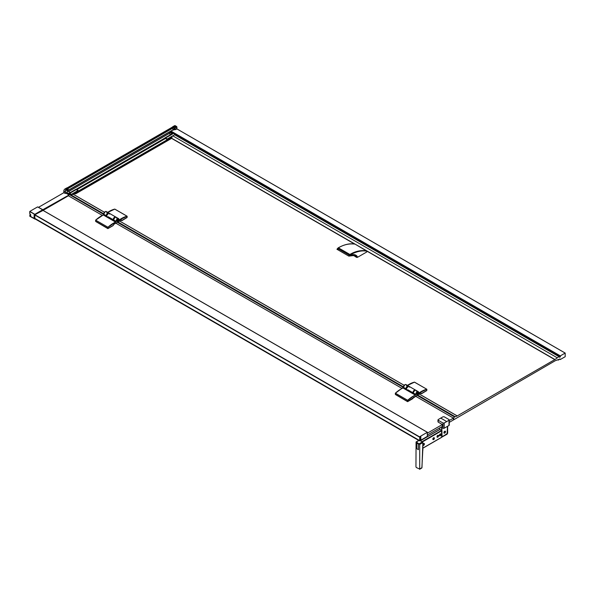 <?xml version="1.0" encoding="UTF-8"?>
<svg xmlns="http://www.w3.org/2000/svg" width="595" height="595" viewBox="0 0 595 595"><rect width="100%" height="100%" fill="white"/><g stroke="black" fill="none" stroke-linecap="round" stroke-linejoin="round"><path stroke-width="0.89" d="M165.031 138.434L165.477 138.464A25.488 14.719 60 0 1 167.351 139.647L167.641 140.063L171.048 138.1L171.561 138.397L75.483 193.911M175.629 135.035A0.707 0.409 -120 0 0 175.205 134.418A26.12 15.083 -120 0 0 173.576 133.399L165.581 138.01A26.12 15.083 60 0 1 167.217 139.037A0.707 0.409 -120 0 1 167.671 139.877L167.641 140.063M165.581 138.01L165.373 137.891A0.707 0.409 -120 0 0 164.875 138.174L164.994 138.464M78.555 191.285L167.507 139.929M75.089 193.501L78.384 191.523M66.714 192.453L71.155 194.758L71.333 194.394A0.707 0.409 60 0 1 71.668 194.788L75.044 193.457M71.169 194.781L69.191 193.725L71.668 194.84L78.324 191.464A0.855 0.491 0 0 0 78.555 191.211L78.19 190.534A0.855 0.446 124.2 0 0 77.871 190.616A0.707 0.409 60 0 1 78.324 191.464L78.324 191.583A0.855 0.491 -0 0 0 78.555 191.337L78.555 191.211M75 193.487L74.442 193.182M164.875 138.219L164.376 138.568M173.576 133.399L173.368 133.273A0.707 0.409 -120 0 0 172.87 133.563M167.671 139.877L172.2 137.051M75.981 189.448L164.875 138.278M165.232 138.323L76.227 189.589A26.254 15.158 60 0 1 77.871 190.616L71.333 194.394A26.254 15.158 -120 0 0 69.697 193.36L68.983 193.762L69.124 193.204A0.707 0.409 -120 0 0 68.983 193.531L68.894 193.71M69.28 193.583L76.227 189.589A0.855 0.491 120 0 1 76.562 189.515A26.113 15.076 60 0 1 78.19 190.534M72.211 194.513L78.555 191.337M76.681 193.174L76.175 192.877M76.681 193.159L76.182 192.869L78.295 191.65M75.483 193.858L74.672 193.39M438.21 419.557L443.007 416.79L444.205 416.79L449.002 419.557L449.002 420.248L444.205 423.023L443.007 423.023L438.21 420.248L438.21 419.557L438.21 422.13L438.21 421.438L438.21 422.13L442.345 424.518L442.345 426.362L427.262 435.071M66.372 190.266A1.495 0.863 120 0 0 65.398 191.583A1.495 0.863 120 0 0 65.629 192.787A1.495 0.863 120 0 0 66.372 192.713A1.495 0.863 120 0 0 67.354 191.389A1.495 0.863 120 0 0 67.123 190.192A1.495 0.863 120 0 0 66.372 190.266M65.576 192.75A1.495 0.863 -60 0 1 65.524 192.728A1.495 0.863 -60 0 1 65.301 191.53A1.495 0.863 -60 0 1 66.276 190.207A1.495 0.863 -60 0 1 67.027 190.132A1.495 0.863 -60 0 1 67.071 190.162M175.897 127.033A1.495 0.863 120 0 0 174.915 128.356A1.495 0.863 120 0 0 175.146 129.554A1.495 0.863 120 0 0 175.897 129.479A1.495 0.863 120 0 0 176.871 128.163A1.495 0.863 120 0 0 176.641 126.958A1.495 0.863 120 0 0 175.897 127.033M176.589 126.936A1.495 0.863 120 0 0 176.544 126.906A1.495 0.863 120 0 0 175.793 126.98A1.495 0.863 120 0 0 174.818 128.297A1.495 0.863 120 0 0 175.042 129.494A1.495 0.863 120 0 0 175.094 129.524M453.457 419.081L453.955 419.371A1.51 0.87 -60 0 1 453.702 418.285A1.51 0.87 -60 0 1 454.528 416.961L456.975 416.069L555.299 359.306L558.921 356.628A1.131 0.654 -60 0 1 559.486 356.576L559.508 357.298L560.408 356.784L560.349 355.892A103.575 59.798 -60 0 1 565.191 353.095L565.191 356.695L560.289 359.521A1.889 1.093 120 0 1 560.021 359.142L559.769 358.993M29.765 214.929L30.523 214.49L29.809 214.929L30.747 215.472A1.413 0.818 -120 0 0 30.747 215.353A1.413 0.818 -120 0 0 30.739 215.182L30.576 214.602A1.413 0.818 -120 0 0 29.75 213.62L29.75 211.582L35.105 214.557L42.84 210.095L43.115 210.414L42.989 209.79L38.08 207.157M113.414 220.187A1.978 1.145 -60 0 1 113.325 219.652A1.978 1.145 -60 0 1 114.106 217.748A1.978 1.145 -60 0 1 115.586 217.078M413.138 393.228A1.978 1.145 -60 0 1 413.042 392.693A1.978 1.145 -60 0 1 413.83 390.789A1.978 1.145 -60 0 1 415.303 390.119M408.334 386.11A1.978 1.145 120 0 0 406.883 386.832A1.978 1.145 120 0 0 406.125 388.706A1.978 1.145 120 0 0 406.385 389.487M417.393 393.793A0.848 0.491 -60 0 1 416.649 394.143A0.848 0.491 120 0 0 417.512 392.685A0.848 0.491 120 0 0 417.184 392.678M417.288 394.455A1.131 0.654 120 0 0 418.084 393.072A1.131 0.654 120 0 0 417.288 392.611A1.131 0.654 120 0 0 416.485 393.994L416.485 393.994A1.131 0.654 120 0 0 417.288 394.455M412.937 393.54L405.693 389.338L412.937 393.54L413.235 392.931L415.749 394.381A2.12 1.227 -60 0 1 417.251 391.778A2.12 1.227 -60 0 1 418.307 391.674A2.12 1.227 -60 0 1 418.746 392.67M34.748 218.692L419.542 440.858A271.484 156.745 120 0 0 423.462 438.641A271.484 156.745 120 0 0 427.084 436.507L427.18 436.306M427.262 435.25L427.5 435.265A4.983 2.878 -60 0 1 427.374 436.187L427.21 436.328M114.991 217.294L113.221 220.485L105.947 216.305L113.221 220.5L113.511 219.89L116.032 221.34A2.12 1.227 -60 0 1 117.527 218.737A2.12 1.227 -60 0 1 118.591 218.633A2.12 1.227 -60 0 1 119.03 219.622M117.565 221.414A1.131 0.654 120 0 0 118.368 220.031A1.131 0.654 120 0 0 117.565 219.57A1.131 0.654 120 0 0 116.769 220.953L116.769 220.953A1.131 0.654 120 0 0 117.565 221.414M116.776 220.827A0.848 0.491 120 0 0 117.966 220.031A0.848 0.491 120 0 0 117.46 219.637M117.669 220.752A0.848 0.491 -60 0 1 116.932 221.102M416.991 393.704L417.586 393.362L416.991 393.704M417.497 392.678A0.848 0.491 -60 0 1 417.571 393.488M117.267 220.663L117.862 220.321L117.267 220.663M117.78 219.637A0.848 0.491 -60 0 1 117.847 220.447M108.617 213.07A1.978 1.145 120 0 0 107.167 213.791A1.978 1.145 120 0 0 106.408 215.665A1.978 1.145 120 0 0 106.669 216.446M424.361 444.011A1.049 0.602 -60 0 1 423.908 445.067A1.049 0.602 -60 0 1 423.105 445.35A1.049 0.602 -60 0 1 422.881 444.867A1.049 0.602 -60 0 1 423.343 443.818A1.049 0.602 -60 0 1 424.146 443.535A1.049 0.602 -60 0 1 424.361 444.011M440.925 434.447A1.049 0.602 -60 0 1 440.471 435.503A1.049 0.602 -60 0 1 439.668 435.785A1.049 0.602 -60 0 1 439.452 435.302A1.049 0.602 -60 0 1 439.906 434.253A1.049 0.602 -60 0 1 440.709 433.971A1.049 0.602 -60 0 1 440.925 434.447M439.393 435.272L440.129 435.719L439.393 435.272M436.99 436.685L437.243 437.147M438.53 435.838A1.049 0.602 -60 0 1 438.076 436.886A1.049 0.602 -60 0 1 437.265 437.169A1.049 0.602 -60 0 1 437.05 436.685A1.049 0.602 -60 0 1 437.511 435.637A1.049 0.602 -60 0 1 438.314 435.354A1.049 0.602 -60 0 1 438.53 435.838M432.833 439.125L432.833 439.125A1.101 0.64 -60 0 1 433.614 437.771A1.101 0.64 -60 0 1 434.395 438.225A1.101 0.64 -60 0 1 433.614 439.571A1.101 0.64 -60 0 1 432.833 439.125A1.049 0.602 120 0 0 433.048 439.556A1.049 0.602 120 0 0 433.071 439.564M434.097 437.741L434.134 437.764A1.049 0.602 -60 0 1 434.357 438.247A1.049 0.602 -60 0 1 433.896 439.296A1.049 0.602 -60 0 1 433.093 439.579A1.049 0.602 -60 0 1 432.877 439.103A1.049 0.602 -60 0 1 433.331 438.046A1.049 0.602 -60 0 1 434.134 437.764A1.049 0.602 120 0 0 434.097 437.741A1.049 0.602 120 0 0 433.591 437.786M422.866 444.658A1.101 0.64 -60 0 1 423.625 443.543A1.101 0.64 -60 0 1 424.406 443.989A1.101 0.64 -60 0 1 423.714 445.283A1.101 0.64 -60 0 1 422.866 445.097M438.552 435.823A1.101 0.64 -60 0 1 437.771 437.169A1.101 0.64 -60 0 1 436.99 436.723L436.99 436.723A1.101 0.64 -60 0 1 437.771 435.376A1.101 0.64 -60 0 1 438.552 435.823M440.166 433.986L440.166 433.986A1.101 0.64 -60 0 1 440.947 434.439A1.101 0.64 -60 0 1 440.166 435.785A1.101 0.64 -60 0 1 439.393 435.339A1.101 0.64 -60 0 1 440.166 433.986M440.91 434.439L440.129 434.015M443.907 432.602A1.049 0.602 120 0 0 444.123 433.048A1.049 0.602 120 0 0 444.153 433.063M445.164 431.234L445.224 431.271A1.049 0.602 -60 0 1 445.447 431.747A1.049 0.602 -60 0 1 444.986 432.803A1.049 0.602 -60 0 1 444.182 433.086A1.049 0.602 -60 0 1 443.967 432.602A1.049 0.602 -60 0 1 444.42 431.554A1.049 0.602 -60 0 1 445.224 431.271A1.049 0.602 120 0 0 445.164 431.234A1.049 0.602 120 0 0 444.673 431.271M443.907 432.639A1.131 0.654 -60 0 1 444.398 431.501A1.131 0.654 -60 0 1 445.268 431.197A1.131 0.654 -60 0 1 445.506 431.717A1.131 0.654 -60 0 1 445.008 432.855A1.131 0.654 -60 0 1 444.138 433.153A1.131 0.654 -60 0 1 443.907 432.639M349.153 255.076L338.719 249.052L337.35 249.483L338.414 247.855L349.905 254.489L348.826 256.11L350.024 255.791M350.158 254.92C356.174 251.521 361.701 250.279 366.736 251.187L366.646 250.815C360.749 250.049 355.163 251.276 349.905 254.489L350.158 254.92C349.049 256.014 349.205 256.177 350.611 255.396L350.195 255.679L350.611 255.396C353.445 254.117 355.624 254.422 357.141 256.326L357.342 257.404L366.736 251.983L366.736 250.956L355.059 244.121C349.198 243.385 343.65 244.634 338.414 247.855L338.168 248.003C336.986 249.126 337.134 249.283 338.622 248.472M449.002 419.557L449.002 424.756A0.848 0.491 180 0 1 449.002 425.455L444.205 428.221A0.848 0.491 180 0 1 443.007 428.221L441.587 427.403L441.587 430.378L439.809 429.478L439.809 427.827M441.788 430.758L441.944 427.612M447.544 426.295L447.544 433.353L441.788 437.102M441.929 430.713L442.04 436.715L447.083 433.941L447.485 426.325M444.309 432.29L444.666 431.739M444.807 432.416L444.882 431.933M441.587 437.303L441.587 430.378L422.071 441.646M439.988 429.456L420.472 440.724L439.809 429.478M438.314 435.354L437.794 435.362M424.123 443.528A1.049 0.602 120 0 0 424.109 443.513A1.049 0.602 120 0 0 423.603 443.55M421.461 468.02L421.885 467.573M419.706 444.398L422.785 442.62L422.383 441.929L422.866 442.502L421.967 467.692L419.706 469.038L419.706 444.398L416.351 441.996L418.91 440.516L416.069 441.966L418.746 440.419M416.069 441.966L415.95 466.867L416.351 467.558L419.706 469.038M418.426 444.011L418.426 449.656L416.827 448.734L416.827 443.089L416.827 448.734L418.426 449.656L418.426 444.011L416.827 443.089M433.405 438.671L433.874 438.641L433.51 438.485M433.22 438.783L433.718 438.314M437.578 436.261L438.054 436.224L437.682 436.076M437.399 436.373L437.89 435.904M439.973 434.878L440.285 435.116L440.084 434.692M439.794 434.99L440.285 434.521M423.409 444.443L423.885 444.406L423.514 444.257M423.521 444.041L424.027 444.324L423.58 444.004M423.231 444.554L423.722 444.086M427.478 433.101L442.345 424.518M169.114 133.585L170.75 131.837M559.917 358.911L558.408 360.064L558.266 359.402A1.413 0.818 -60 0 1 557.768 359.841L555.299 360.689L449.247 422.376M453.955 419.371L453.457 419.23M449.247 420.531L453.457 418.106L453.457 419.78L453.926 419.497M68.343 195.576L69.013 195.063L68.715 194.773L65.837 193.115L65.227 193.457L63.881 192.676L38.616 207.261L63.881 192.676M66.231 192.78L103.679 214.401M117.371 222.307L403.395 387.442M417.088 395.348L454.528 416.961M66.157 192.81A1.51 0.87 120 0 0 66.149 192.817L65.294 193.427M68.946 195.041L43.182 210.303L68.418 195.733M453.457 418.106L415.563 396.233M402.056 388.431L115.846 223.184M102.34 215.39L68.38 195.785M456.975 415.823L419.296 394.076M404.161 385.337L119.58 221.035M104.445 212.296L72.962 194.119M69.013 193.784L103.738 213.828M117.862 221.987L403.455 386.869M417.586 395.028L455.056 416.656M559.486 356.576L175.599 134.939L559.486 356.576M168.987 133.577L170.832 134.5M34.346 217.48L34.845 217.19L34.049 217.651L34.235 214.683M29.75 214.966L30.687 215.71A1.413 0.818 -120 0 1 30.457 216A1.413 0.818 -120 0 1 29.75 215.925L30.01 215.777A271.543 156.775 120 0 0 30.412 215.554M34.287 215.435L34.845 215.115L34.845 215.873M34.123 217.212L34.845 216.796L34.108 217.249M29.75 216.156L35.105 218.997L29.75 215.925M29.847 211.411L34.882 214.319A271.967 157.02 -60 0 1 42.684 209.812L37.649 206.904A271.967 157.02 120 0 0 29.847 211.411L29.75 211.582M63.821 192.683L63.821 191.025A1.696 0.982 -60 0 1 65.019 188.95L66.618 188.027A2.402 1.383 -60 0 1 67.294 187.797L172.148 127.256A2.402 1.383 -60 0 1 172.818 126.713L174.417 125.79A1.696 0.982 -60 0 1 175.265 125.709A1.696 0.982 -60 0 1 175.599 126.281M170.616 131.369L170.668 131.77M34.644 218.64L419.624 440.553L34.049 218.127L34.845 218.067M34.049 217.651L34.049 218.127M34.703 214.907L34.666 214.914A271.201 156.582 -60 0 1 34.659 214.914L34.049 214.788M419.624 437.05L419.542 436.842A271.484 156.745 -60 0 1 427.381 432.312L42.743 210.243M357.342 257.404L352.344 254.98M366.736 251.187L366.646 250.815M350.626 255.426L355.178 255.367L356.546 257.018L357.342 257.018M113.734 224.389L113.333 225.356L107.94 228.428L107.963 227.245L115.623 222.128L103.255 214.944L105.203 211.642A2.12 1.227 120 0 0 103.723 214.237L106.237 215.688A2.12 1.227 -60 0 1 107.74 213.084A2.12 1.227 -60 0 1 108.796 212.98A2.12 1.227 -60 0 1 108.944 213.092L106.282 211.522A2.12 1.227 120 0 0 105.218 211.627M119.037 219.823L118.695 221.526L121.365 219.979L121.804 220.47L127.122 217.398L127.137 216.253L114.738 209.113M121.804 220.47L121.142 220.128M126.861 217.666L121.863 220.663L120.941 220.247M420.665 393.288L421.587 393.704L426.578 390.707M418.761 392.611L419.23 392.923L426.831 389.249L414.455 382.154M418.754 392.864L418.411 394.567L421.082 393.027L421.52 393.511L426.838 390.439L426.838 389.323L426.838 390.394M421.52 393.511L420.858 393.169M400.926 389.071L395.348 393.243L407.687 400.286A28.255 16.318 -60 0 1 413.25 396.158A28.255 16.318 -60 0 1 415.31 395.095L403.001 387.992L404.92 384.682A2.12 1.227 120 0 0 403.44 387.278L405.961 388.728A2.12 1.227 -60 0 1 407.456 386.125A2.12 1.227 -60 0 1 408.52 386.021A2.12 1.227 -60 0 1 408.668 386.133M101.202 216.022L95.631 220.157L103.255 214.944A28.255 16.318 120 0 0 101.224 216.015A28.255 16.318 120 0 0 95.654 220.143L95.631 221.318L107.94 228.428M116.508 218.149A2.12 1.227 120 0 0 116.07 217.175A2.12 1.227 120 0 0 115.013 217.287A2.12 1.227 120 0 0 113.511 219.89L113.221 220.47L105.969 216.297M95.892 221.585L107.873 228.621L113.072 225.624M412.789 398.665L407.597 401.662L395.608 394.626M34.785 218.365L419.624 440.553M34.346 215.308L34.845 215.026L34.845 218.268M427.329 435.287L427.262 433.249M42.781 210.221L427.448 432.312L427.277 433.264M419.683 437.08L419.683 440.449M420.836 439.787A271.06 156.5 -60 0 1 420.048 440.233L420.048 436.886A271.06 156.5 -60 0 1 420.836 436.418L420.836 439.787L419.988 439.296M419.505 440.858L34.666 218.67M34.674 214.594L35.105 214.609L34.644 214.527M35.016 214.639L43.078 210.392M406.437 385.538A2.12 1.227 120 0 0 405.998 384.563C404.488 384.571 403.633 385.471 403.425 387.256L403.001 387.992A28.255 16.318 120 0 0 400.941 389.056A28.255 16.318 120 0 0 395.378 393.183L407.739 400.353L415.831 394.381C416.493 389.792 420.925 392.336 417.288 395.214L407.739 401.469L407.657 400.353L407.739 401.469M416.232 391.19A2.12 1.227 120 0 0 415.793 390.223A2.12 1.227 120 0 0 414.73 390.327A2.12 1.227 120 0 0 413.235 392.931L412.945 393.518L405.693 389.338L408.564 386.118M403.44 387.226L395.348 393.176L395.348 394.366L407.657 401.469M30.01 215.777A1.413 0.818 -120 0 0 30.576 215.903M34.346 215.405L34.845 215.115L34.331 215.442L34.309 217.101M171.085 137.899L554.748 359.402M557.076 357.699L172.773 135.824M171.092 138.04L354.702 244.047M366.817 251.871L366.817 251.068L554.711 359.521M559.575 359.105L560.289 359.521L559.575 359.105M559.836 358.956L560.453 359.321M176.931 127.895L176.871 128.907A103.575 59.798 120 0 0 176.142 129.308M174.595 129.353L174.685 128.453L174.692 129.182L175.585 129.613A103.575 59.798 120 0 0 175.585 129.613L174.796 129.16M176.931 127.419L176.804 126.742L175.562 127.047L174.134 128.765L173.264 126.973L175.361 126.333L176.886 126.884L174.417 125.79M175.265 125.709L176.656 126.542M174.692 128.141L174.134 128.765A1.867 1.078 60 0 1 173.889 129.509L174.655 129.368M174.409 129.398L172.528 130.156L173.108 129.74L172.595 127.508A2.402 1.383 -60 0 1 173.264 126.973L175.309 126.348M175.562 127.047L175.451 126.542L175.012 126.78L175.094 127.575M68.239 190.288A2.402 1.934 -136.1 0 1 68.038 190.556L68.172 188.533L67.741 188.057L172.595 127.508L172.148 127.256M63.821 191.025L65.197 191.754L65.963 189.493L67.064 188.288A2.402 1.383 -60 0 1 67.741 188.057L67.294 187.797M65.279 190.869A1.696 0.982 -60 0 0 65.078 191.754L65.227 193.457M65.986 189.47L67.064 188.288L67.599 188.875L67.934 190.08L66.737 189.664L67.934 190.08L67.235 191.084M68.96 194.959L65.814 193.011M65.368 190.958L66.506 190.006L67.376 190.102M66.982 189.991L66.194 189.203M67.577 191.025L70.24 192.557M167.671 139.996L171.107 138.01M78.555 191.263L167.507 139.907L78.555 191.255M165.261 138.338L76.591 189.53M167.217 139.037L175.205 134.418M173.368 133.273L165.373 137.891M78.518 190.973L167.381 139.669M165.514 138.486L76.844 189.679M165.313 138.375L76.651 189.56M71.117 194.729L69.496 193.71M69.481 193.241A0.707 0.409 -120 0 0 69.124 193.204L75.662 189.433A0.707 0.409 60 0 1 76.019 189.463L69.481 193.241M75.513 189.753A0.707 0.409 60 0 1 75.662 189.433L76.234 189.344M71.668 194.788L72.24 194.461M440.605 418.106A68.946 39.806 -120 0 1 443.602 419.728A68.946 39.806 60 0 1 446.6 421.565M95.609 221.295L95.631 220.157L107.963 227.245A28.255 16.318 -60 0 1 113.533 223.118A28.255 16.318 -60 0 1 115.586 222.054L116.107 221.34C116.769 216.751 121.209 219.287 117.565 222.173L113.771 224.367L113.333 225.356M414.522 382.146L426.808 389.249A28.255 16.318 -60 0 0 421.245 391.547A28.255 16.318 -60 0 0 419.185 392.856L418.761 392.76M409.286 387.181A2.12 1.227 120 0 0 408.847 386.214A2.12 1.227 120 0 0 407.783 386.319A2.12 1.227 120 0 0 406.4 388.185A2.12 1.227 120 0 0 406.727 389.881A2.12 1.227 120 0 0 407.783 389.777L412.9 392.73M413.049 393.384A2.12 1.227 -60 0 1 414.403 390.134A2.12 1.227 -60 0 1 415.459 390.03A2.12 1.227 -60 0 1 415.607 390.141L408.847 386.214C406.742 386.624 406.035 387.851 406.727 389.881L412.967 393.481M406.854 385.746L414.477 382.139A28.255 16.318 120 0 0 408.936 384.444A28.255 16.318 120 0 0 407.419 385.389L408.914 384.452M107.13 212.705L114.798 209.098A28.255 16.318 120 0 0 109.212 211.396A28.255 16.318 120 0 0 107.695 212.341L109.197 211.411M119.045 219.57L119.469 219.815A28.255 16.318 -60 0 1 121.521 218.506A28.255 16.318 -60 0 1 127.092 216.208L114.798 209.098M109.562 214.141A2.12 1.227 120 0 0 109.123 213.166A2.12 1.227 120 0 0 108.067 213.278A2.12 1.227 120 0 0 106.683 215.145A2.12 1.227 120 0 0 107.011 216.84A2.12 1.227 120 0 0 108.067 216.736L113.184 219.689M113.325 220.343A2.12 1.227 -60 0 1 114.679 217.093A2.12 1.227 -60 0 1 115.742 216.989A2.12 1.227 -60 0 1 115.891 217.101L109.123 213.166C107.018 213.583 106.319 214.81 107.011 216.84L113.251 220.44M443.007 428.221L443.007 423.023M444.205 428.221L444.205 423.023M449.002 425.455L449.002 420.248M447.581 433.331L447.581 426.273L447.581 433.331L447.143 434.09L441.906 437.065M441.906 430.721L441.906 427.589M422.866 448.109L441.788 437.184M441.788 430.721L422.465 441.877M420.13 440.531L422.866 442.502L422.866 450.207L422.785 442.62M422.785 450.326L421.885 467.782M420.048 440.575L422.383 441.929L420.048 440.575M419.311 443.699L422.383 441.929M172.037 133.801L169.754 132.484M68.537 191.575L169.047 133.548M34.309 216.922L34.845 216.617M34.309 216.833L34.845 216.52M34.845 216.751L34.309 217.063M34.845 216.178L34.309 216.483M34.309 216.349L34.845 216.037M34.845 217.101L34.346 217.383M34.309 216.692L34.845 216.387M34.309 216.602L34.845 216.29M34.845 216.959L34.287 217.287M43.182 210.206L68.418 195.643M42.847 209.708L68.998 195.011M34.644 214.877L419.482 437.057M34.644 214.758L419.482 436.946M356.546 257.404L352.895 254.905M357.141 256.326A0.55 0.439 143.9 0 1 356.42 256.519L353.616 254.898M121.365 219.986L121.722 220.47M121.804 220.239L121.328 220.009L118.613 221.556L121.611 219.979M119.342 219.979L119.268 219.957A10.74 6.203 -60 0 1 118.606 221.466L118.435 221.362M119.513 219.882L127.137 216.253L127.137 217.376M113.385 220.299L113.69 218.246L115.787 217.086M108.045 213.285L106.572 215.844M407.768 386.326L406.288 388.885M413.109 393.34L413.413 391.287L415.511 390.127M419.059 393.02L418.984 392.998A10.74 6.203 -60 0 1 418.322 394.507L421.074 393.05L418.106 394.47M95.631 220.135L108.015 227.305L108.015 228.428M117.565 222.173L113.757 224.389L117.557 222.203C119.03 220.909 119.372 219.726 118.591 218.633L116.07 217.175C114.56 217.182 113.704 218.082 113.496 219.86L113.511 219.838M106.721 212.497A2.12 1.227 120 0 0 106.282 211.522C104.772 211.53 103.917 212.43 103.701 214.207M105.947 216.305L108.848 213.077M106.036 216.327L106.319 215.688M115.623 222.128L116.107 221.34M419.49 440.702L34.644 218.521M34.703 218.417L419.549 440.597M34.703 214.654L419.542 436.842M38.898 212.37A271.543 156.775 -60 0 1 42.743 210.199L42.877 210.28M35.06 214.676L42.84 210.139M405.76 389.368L406.035 388.728M408.668 386.14L405.998 384.563A2.12 1.227 120 0 0 404.942 384.675M415.347 395.169L415.831 394.381M412.945 393.511L413.213 392.908C413.421 391.123 414.284 390.223 415.793 390.223L418.307 391.674C419.096 392.767 418.746 393.957 417.274 395.244L413.049 398.167M414.708 390.335L413.235 392.879M413.451 397.43L417.274 395.244M558.921 356.628L174.625 134.76M169.895 132.335L172.238 133.689M565.191 353.095L176.871 128.907M171.04 131.123L560.349 355.892M170.839 131.242L560.252 356.063M170.616 131.74L173.152 133.206M174.893 134.21L560.252 356.695M172.818 126.713L173.264 126.973M174.856 126.467L173.8 127.561L66.543 189.403L65.324 190.958M174.134 128.765L174.685 128.453M173.39 129.978L173.889 129.509A2.402 1.934 -136.1 0 1 173.108 129.74L68.261 190.281M174.997 128.78C175.592 127.092 176.194 126.75 176.789 127.739C176.194 129.427 175.592 129.769 174.997 128.78M67.949 190.645L172.706 130.156L67.815 190.727A2.402 1.934 -136.1 0 1 67.637 190.973L67.637 190.973A2.402 1.934 -136.1 0 1 67.406 191.166M66.618 188.027L67.064 188.288M65.019 188.95L66.506 190.006M65.078 193.256L65.197 191.754M67.934 190.08A1.867 1.078 60 0 1 67.689 190.824A2.402 1.934 -136.1 0 0 68.038 190.556L67.25 191.27M164.882 138.062L76.123 189.329M173.011 133.243L165.023 137.854M366.817 251.068L354.999 244.099C349.897 243.169 344.312 244.411 338.235 247.84C337.001 249.015 336.703 249.565 337.35 249.483L348.826 256.11L355.178 255.367M449.247 425.105L449.247 419.921M437.965 421.781L437.965 419.921M441.602 437.265L447.098 434.194L447.648 433.234L447.648 426.236M439.787 429.478L439.787 427.842M422.866 448.206L441.728 437.31M420.39 440.679L439.846 429.441M419.594 469.291L421.751 468.049M558.266 360.079L557.805 359.819M457.042 415.823L419.334 394.054M404.184 385.307L119.61 221.013M104.467 212.266L72.999 194.104M68.514 191.56L169.002 133.54M34.257 217.673L34.845 217.331M34.309 216.573L34.845 216.26M43.182 210.325L68.395 195.77M34.666 214.914L419.505 437.094M35.008 219.124L29.78 216.223M395.348 393.176L395.333 394.336M554.733 359.581L366.817 251.083M354.59 244.024L171.07 138.07M176.916 128.899L565.235 353.095M170.631 131.778L173.115 133.206M175.153 134.388L560.267 356.732M174.989 129.598L172.624 130.186M176.871 126.854L176.559 126.46M68.968 195.115L68.388 195.576"/></g></svg>
